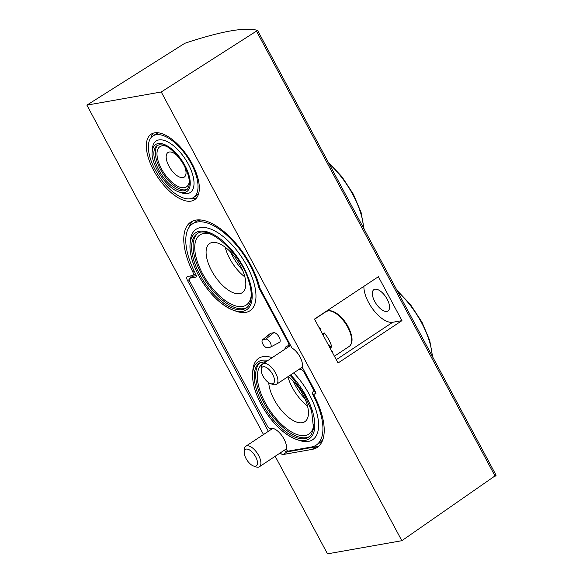 <?xml version="1.0" encoding="UTF-8"?>
<svg xmlns="http://www.w3.org/2000/svg" width="583" height="583" viewBox="0 0 583 583"><rect width="100%" height="100%" fill="white"/><g stroke="black" fill="none" stroke-linecap="round" stroke-linejoin="round"><path stroke-width="0.87" d="M194.015 270.752L192.667 271.649A57.761 26.774 56.5 0 1 190.772 222.101A57.761 26.774 56.5 0 1 228.449 235.554A57.761 26.774 56.5 0 1 259.734 287.477A4.424 2.048 56.5 0 0 260.412 289.175L291.959 348.022A12.782 5.925 56.5 0 1 302.125 366.977L315.571 392.046A1.968 0.911 56.5 0 1 315.695 393.853A1.968 0.911 56.5 0 1 315.527 393.926L314.426 394.115A1.968 0.911 56.5 0 0 314.259 394.181A1.968 0.911 56.5 0 0 314.354 395.937A57.761 26.774 56.5 0 1 317.218 447.409A57.761 26.774 56.5 0 1 312.175 449.384L283.156 454.514A4.424 2.048 56.5 0 1 280.255 452.925M289.649 346.076A12.782 5.925 56.5 0 1 290.37 345.056M496.038 475.196L401.84 540.703L161.243 91.983L257.555 30.418C245.676 26.847 221.431 31.139 184.818 43.28L86.889 105.129L263.509 434.532M401.957 320.643L378.396 276.714L314.499 319.069L338.053 362.998L401.957 320.643L392.723 322.275A25.317 11.733 56.5 0 1 374.046 310.739A25.317 11.733 56.5 0 1 363.879 286.333M401.84 540.703L327.493 553.85L275.176 456.285M268.355 431.318L187.573 280.656A4.424 2.048 56.5 0 1 187.281 276.59A4.424 2.048 56.5 0 1 187.668 276.437L192.426 275.599A4.424 2.048 56.5 0 0 192.813 275.446A4.424 2.048 56.5 0 0 192.667 271.649M153.65 170.382A39.323 18.226 -123.5 0 0 194.562 199.765A39.323 18.226 -123.5 0 0 188.025 156.914A39.323 18.226 -123.5 0 0 151.106 134.207A39.323 18.226 -123.5 0 0 153.65 170.382M161.243 91.983L86.889 105.129M387.178 299.21A12.782 5.925 56.5 0 1 388.008 310.965A12.782 5.925 56.5 0 1 374.709 301.411A12.782 5.925 56.5 0 1 373.885 289.656A12.782 5.925 56.5 0 1 387.178 299.21M191.326 198.511A39.323 18.226 -123.5 0 0 196.369 198.154M153.293 133.164A39.323 18.226 -123.5 0 0 151.004 137.675M272.348 428.673L272.115 428.228M191.202 277.253A4.424 2.048 56.5 0 1 190.794 275.883M319.083 445.893A57.761 26.774 56.5 0 1 316.168 446.738L287.149 451.869A4.424 2.048 56.5 0 1 284.249 450.273M189.111 227.261A57.761 26.774 56.5 0 1 192.9 220.972M332.755 353.123A20.893 9.685 -123.5 0 0 332.674 351.155L331.96 351.636M330.393 348.714A20.893 9.685 56.5 0 0 330.189 347.971L331.822 346.892A8.191 3.797 56.5 0 1 328.426 345.041M323.346 335.575A8.191 3.797 56.5 0 1 324.337 332.959A20.893 9.685 -123.5 0 1 331.822 346.892M320.154 329.621L320.876 329.147A20.893 9.685 -123.5 0 0 319.018 327.5M322.159 333.359A20.893 9.685 56.5 0 1 322.712 334.03L324.345 332.951M263.246 366.707A9.882 4.577 -123.5 0 0 261.199 369.586A9.882 4.577 -123.5 0 0 270.497 383.621A9.882 4.577 -123.5 0 0 273.391 375.94A9.882 4.577 -123.5 0 0 263.246 366.707M270.497 383.621L272.931 384.474A12.287 5.699 -123.5 0 0 276.415 384.343A12.287 5.699 -123.5 0 0 275.023 371.983A12.287 5.699 -123.5 0 0 263.91 363.435A12.287 5.699 -123.5 0 0 262.838 363.85A12.287 5.699 -123.5 0 0 261.359 367.013L261.199 369.586M246.245 449.099A9.882 4.577 -123.5 0 0 244.197 451.978A9.882 4.577 -123.5 0 0 253.496 466.014A9.882 4.577 -123.5 0 0 256.389 458.333A9.882 4.577 -123.5 0 0 246.245 449.099M253.496 466.014L255.93 466.866A12.287 5.699 -123.5 0 0 259.413 466.735A12.287 5.699 -123.5 0 0 258.021 454.376A12.287 5.699 -123.5 0 0 246.908 445.827A12.287 5.699 -123.5 0 0 245.837 446.25A12.287 5.699 -123.5 0 0 244.35 449.406L244.197 451.978M177.873 156.251A14.75 6.836 -123.5 0 0 169.238 152.025A14.75 6.836 -123.5 0 0 167.955 152.527A14.75 6.836 -123.5 0 0 170.404 168.596A14.75 6.836 -123.5 0 0 184.25 177.108A14.75 6.836 -123.5 0 0 184.68 166.527M165.681 146.085A24.085 11.164 -123.5 0 0 161.994 145.845A24.085 11.164 -123.5 0 0 165.842 175.658A24.085 11.164 -123.5 0 0 189.3 181.714M157.811 145.182A26.548 12.301 -123.5 0 0 162.941 173.545A26.548 12.301 -123.5 0 0 187.07 189.315M178.813 191.88L181.502 192.835A30.899 14.32 -123.5 0 0 190.554 168.808A30.899 14.32 -123.5 0 0 158.824 139.935A30.899 14.32 -123.5 0 0 152.403 148.935L152.229 151.784C150.21 162.3 165.375 187.762 178.813 191.88A28.224 13.081 -123.5 0 0 187.077 169.937A28.224 13.081 -123.5 0 0 158.095 143.564A28.224 13.081 -123.5 0 0 152.229 151.784M156.047 134.753A36.867 17.089 -123.5 0 0 152.826 136.014A36.867 17.089 -123.5 0 0 158.955 176.183A36.867 17.089 -123.5 0 0 193.571 197.477A36.867 17.089 -123.5 0 0 189.395 160.405A36.867 17.089 -123.5 0 0 156.047 134.753M158.729 132.873A36.867 17.089 -123.5 0 0 155.734 134.09L152.826 136.014M193.571 197.477L196.471 195.553A36.867 17.089 -123.5 0 0 198.759 193.264M200.865 219.995A55.305 25.63 56.5 0 0 195.4 221.985L192.492 223.908A55.305 25.63 56.5 0 0 195.64 273.974A3.44 1.596 56.5 0 1 195.837 277.085A3.44 1.596 56.5 0 1 195.538 277.202L189.898 278.2A3.44 1.596 56.5 0 0 189.599 278.317A3.44 1.596 56.5 0 0 189.818 281.487L267.138 425.677A3.44 1.596 56.5 0 0 270.512 428.345A13.766 6.377 56.5 0 1 281.538 435.18A13.766 6.377 56.5 0 1 286.377 449.325L286.727 449.974A1.472 0.685 56.5 0 0 288.133 451.125L311.395 447.015A55.305 25.63 56.5 0 0 316.219 445.12A55.305 25.63 56.5 0 0 313.056 395.019A3.44 1.596 56.5 0 1 312.86 391.9A3.44 1.596 56.5 0 1 313.406 391.769A1.968 0.911 56.5 0 0 313.712 391.696A1.968 0.911 56.5 0 0 313.588 389.889L304.195 372.377A3.44 1.596 56.5 0 0 300.828 369.709A13.766 6.377 56.5 0 1 298.511 369.695M189.599 278.317L192.499 276.393A3.44 1.596 56.5 0 1 192.805 276.276L196.231 275.672M323.084 438.941A55.305 25.63 56.5 0 1 319.127 443.197L316.219 445.12M315.913 393A3.44 1.596 56.5 0 1 315.469 391.856M302.635 367.924A13.766 6.377 56.5 0 1 301.411 367.771M287.762 347.337A13.766 6.377 56.5 0 1 288.191 345.836M284.854 349.261A13.766 6.377 56.5 0 1 286.442 346.375A13.766 6.377 56.5 0 1 288.038 345.857A3.44 1.596 56.5 0 0 288.439 345.726A3.44 1.596 56.5 0 0 288.213 342.564L258.823 287.747L259.661 287.193M192.492 223.908A55.305 25.63 56.5 0 1 229.075 237.274A55.305 25.63 56.5 0 1 258.823 287.747M236.181 311.242A48.841 22.635 -123.5 0 0 254.924 286.938A48.841 22.635 -123.5 0 0 219.864 234.053A48.841 22.635 -123.5 0 0 190.182 241.85L190.007 244.7A46.166 21.396 -123.5 0 0 198.555 275.293A46.166 21.396 -123.5 0 0 233.491 310.294A46.166 21.396 -123.5 0 0 251.207 287.324A46.166 21.396 -123.5 0 0 218.064 237.325A46.166 21.396 -123.5 0 0 190.007 244.7C189.621 253.62 192.47 263.837 198.541 275.358C208.648 293.22 220.294 304.865 233.491 310.294L236.181 311.242M267.991 360.44A46.166 21.396 -123.5 0 0 252.628 373.718A46.166 21.396 -123.5 0 0 261.169 404.318A46.166 21.396 -123.5 0 0 296.106 439.312L298.795 440.26A48.841 22.635 -123.5 0 0 318.486 422.398A48.841 22.635 -123.5 0 0 293.715 372.872M272.174 357.663A48.841 22.635 -123.5 0 0 252.803 370.875L252.628 373.718C252.242 382.637 255.084 392.862 261.155 404.383C271.263 422.245 282.915 433.883 296.106 439.312A46.166 21.396 -123.5 0 0 314.682 422.056A46.166 21.396 -123.5 0 0 290.633 374.92M262.488 339.845L270.279 333.498A5.655 2.623 56.5 0 1 270.869 333.228L273.748 332.718A5.655 2.623 56.5 0 1 278.929 336.763A5.655 2.623 56.5 0 1 279.395 342.403L270.519 347.096A4.664 2.164 56.5 0 1 270.199 347.206L267.32 347.716A4.664 2.164 56.5 0 1 263.152 344.568A4.664 2.164 56.5 0 1 262.488 339.845A4.664 2.164 56.5 0 1 262.977 339.627L265.855 339.117A4.664 2.164 56.5 0 1 270.126 342.454A4.664 2.164 56.5 0 1 270.519 347.096M260.368 362.473A44.49 20.616 -123.5 0 0 263.961 402.868A44.49 20.616 -123.5 0 0 309.478 436.565M263.618 363.34A42.027 19.479 -123.5 0 0 265.163 402.656A42.027 19.479 -123.5 0 0 294.954 433.716A42.027 19.479 -123.5 0 0 313.88 424.176M268.734 382.718A29.493 13.671 -123.5 0 0 274.178 399.647A29.493 13.671 -123.5 0 0 304.865 421.684A29.493 13.671 -123.5 0 0 306.119 401.527A29.493 13.671 -123.5 0 0 288.199 376.531M287.922 376.713A29.493 13.671 -123.5 0 0 292.338 387.615A29.493 13.671 -123.5 0 0 307.496 405.943M293.285 381.158A30.812 14.284 -123.5 0 0 295.326 385.319A30.812 14.284 -123.5 0 0 305.098 398.969M197.746 233.455A44.49 20.616 -123.5 0 0 201.346 273.842A44.49 20.616 -123.5 0 0 246.864 307.547M210.878 234.228A42.027 19.479 -123.5 0 0 202.541 273.631A42.027 19.479 -123.5 0 0 232.34 304.69A42.027 19.479 -123.5 0 0 251.258 295.151M211.563 270.621A29.493 13.671 -123.5 0 0 242.251 292.666A29.493 13.671 -123.5 0 0 237.347 260.528A29.493 13.671 -123.5 0 0 209.661 243.497A29.493 13.671 -123.5 0 0 211.563 270.621M225.184 247.199A29.493 13.671 -123.5 0 0 229.717 258.59A29.493 13.671 -123.5 0 0 244.882 276.925M230.671 252.133A30.812 14.284 -123.5 0 0 232.704 256.294A30.812 14.284 -123.5 0 0 242.477 269.944M495.149 476.231L256.622 31.38M432.214 356.096A57.783 26.782 -123.5 0 0 397.621 291.587M392.723 322.275L336.282 359.689M363.603 228.135A57.783 26.782 -123.5 0 0 329.009 163.626M189.191 279.585L187.573 280.656M287.149 451.869L283.156 454.514M316.168 446.738L312.175 449.384M315.928 393.124L314.426 394.115M327.835 310.943A20.893 9.685 -123.5 0 0 326.014 311.657L328.193 310.797C330.729 310.396 333.593 311.286 336.792 313.457C344.313 319.112 349.268 326.64 351.673 336.048C352.598 341.084 351.746 344.56 349.1 346.484A20.893 9.685 -123.5 0 0 346.732 325.474A20.893 9.685 -123.5 0 0 327.835 310.943M157.067 145.59A26.548 12.301 -123.5 0 0 161.484 174.506A26.548 12.301 -123.5 0 0 186.407 189.839C190.131 187.974 191.792 177.553 181.852 161.659C174.324 151.347 167.838 145.772 162.402 144.934L159.101 144.795L157.067 145.59M196.063 276.859L195.538 277.202M192.805 276.276L189.898 278.2M314.142 394.297L313.056 395.019M314.193 389.488L313.588 389.889M304.807 371.969L304.195 372.377M302.861 368.354L300.828 369.709M288.818 342.163L288.213 342.564M262.977 339.627L270.869 333.228M265.855 339.117L273.748 332.718M266.569 361.38L259.624 362.91A44.49 20.616 -123.5 0 0 262.503 403.83A44.49 20.616 -123.5 0 0 308.786 437.075L311.184 434.75L313.552 428.578L311.621 410.964L304.311 394.334L293.242 378.782L290.021 375.321M199.882 274.812A44.49 20.616 -123.5 0 0 246.172 308.057C248.628 306.454 250.216 303.626 250.938 299.553C251.725 294.721 251.076 288.855 249.007 281.939C241.442 253.452 207.803 224.018 197.01 233.892A44.49 20.616 -123.5 0 0 199.882 274.812M496.104 475.247L257.606 30.462M432.659 356.934L429.7 340.392L421.975 322.173L410.512 304.639L396.834 290.115M364.047 228.973L361.088 212.431L353.364 194.212L341.9 176.678L328.222 162.154M195.487 273.675L192.813 275.446M315.92 393.08L314.259 394.181M326.014 311.657L314.587 319.229M349.1 346.484L334.416 356.213M290.589 345.457L262.838 363.85M302.256 367.217L276.415 384.343M272.829 428.359L245.837 446.25M286.479 448.793L259.413 466.735M314.944 390.88L313.712 391.696M290.13 344.604L288.439 345.726"/></g></svg>
